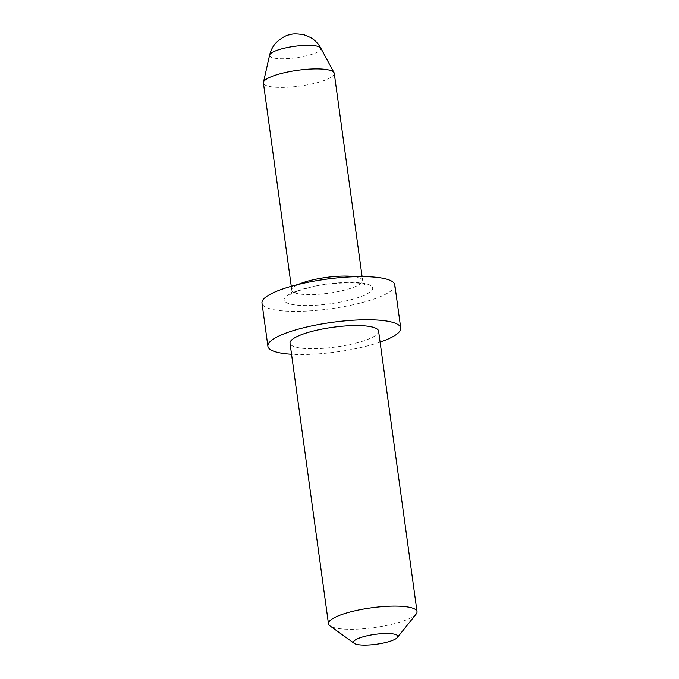 <?xml version="1.0" encoding="UTF-8"?>
<svg xmlns="http://www.w3.org/2000/svg" width="679" height="679" viewBox="0 0 679 679"><rect width="100%" height="100%" fill="white"/><g stroke="black" fill="none" stroke-linecap="round" stroke-linejoin="round"><path stroke-width="0.51" stroke-dasharray="3.4 2.55" d="M416.159 614.071A44.695 9.964 -7.8 0 1 394.346 623.687A44.695 9.964 -7.8 0 1 329.943 625.877M334.255 73.315A35.758 7.97 -7.8 0 1 316.117 82.94A35.758 7.97 -7.8 0 1 263.41 83.016M378.585 331.08A44.695 9.964 -7.8 0 1 355.915 343.116A44.695 9.964 -7.8 0 1 290.026 343.218M380.104 342.123A67.043 14.946 -7.8 0 1 366.719 346.103A67.043 14.946 -7.8 0 1 291.546 354.251M394.813 284.883A67.043 14.946 -7.8 0 1 360.804 302.936A67.043 14.946 -7.8 0 1 261.975 303.08M354.777 276.709A35.758 7.97 -7.8 0 1 362.637 280.503A35.758 7.97 -7.8 0 1 344.499 290.128A35.758 7.97 -7.8 0 1 291.792 290.205A35.758 7.97 -7.8 0 1 298.344 284.442M306.789 288.015A44.695 9.964 172.2 0 0 289.721 303.92A44.695 9.964 172.2 0 0 349.999 299.948A44.695 9.964 172.2 0 0 367.067 284.051A44.695 9.964 172.2 0 0 306.789 288.015M292.573 34.901L293.26 35.096L292.573 34.901M269.605 55.067A25.912 5.78 172.2 0 0 281.675 58.75A25.912 5.78 172.2 0 0 307.782 55.5A25.912 5.78 172.2 0 0 320.768 48.056M291.257 286.309L291.792 290.205C291.622 293.09 291.249 294.584 290.671 294.711L293.99 292.742C297.147 291.206 301.765 289.636 307.833 288.04C329.867 281.267 366.227 282.396 364.929 284.535C364.334 284.577 363.571 283.228 362.637 280.503L362.102 276.608"/><path stroke-width="1.02" d="M386.504 642.283A22.348 4.982 172.2 0 0 397.41 637.471A22.348 4.982 172.2 0 0 388.761 633.541A22.348 4.982 172.2 0 0 364.895 636.316A22.348 4.982 172.2 0 0 354.302 643.378A22.348 4.982 172.2 0 0 386.504 642.283M354.302 643.378L329.943 625.877A44.695 9.964 -7.8 0 1 328.466 623.78A44.695 9.964 -7.8 0 1 351.136 611.745A44.695 9.964 -7.8 0 1 417.025 611.652A44.695 9.964 -7.8 0 1 416.159 614.071L397.41 637.471M291.257 286.309L263.41 83.016A35.758 7.97 -7.8 0 1 263.444 82.337A35.758 7.97 -7.8 0 1 281.547 73.391A35.758 7.97 -7.8 0 1 334.043 72.67A35.758 7.97 -7.8 0 1 334.255 73.315L362.102 276.608M328.466 623.78L290.026 343.218A44.695 9.964 -7.8 0 1 312.705 331.182A44.695 9.964 -7.8 0 1 378.585 331.08L417.025 611.652M291.546 354.251A67.043 14.946 -7.8 0 1 267.891 346.248A67.043 14.946 -7.8 0 1 301.9 328.195A67.043 14.946 -7.8 0 1 400.729 328.05A67.043 14.946 -7.8 0 1 380.104 342.123M267.891 346.248L261.975 303.08A67.043 14.946 -7.8 0 1 295.993 285.036A67.043 14.946 -7.8 0 1 394.813 284.883L400.729 328.05M298.344 284.442A35.758 7.97 -7.8 0 1 309.93 280.58A35.758 7.97 -7.8 0 1 354.777 276.709M269.605 55.067C270.828 49.957 273.204 45.629 276.743 42.073C282.04 37.591 286.275 35.181 289.458 34.833C292.522 33.594 297.487 33.627 304.345 34.926L310.396 37.455C314.759 39.934 318.213 43.464 320.768 48.056A25.912 5.78 172.2 0 0 282.727 48.582A25.912 5.78 172.2 0 0 269.605 55.067L263.444 82.337M320.768 48.056L334.043 72.67"/></g></svg>

